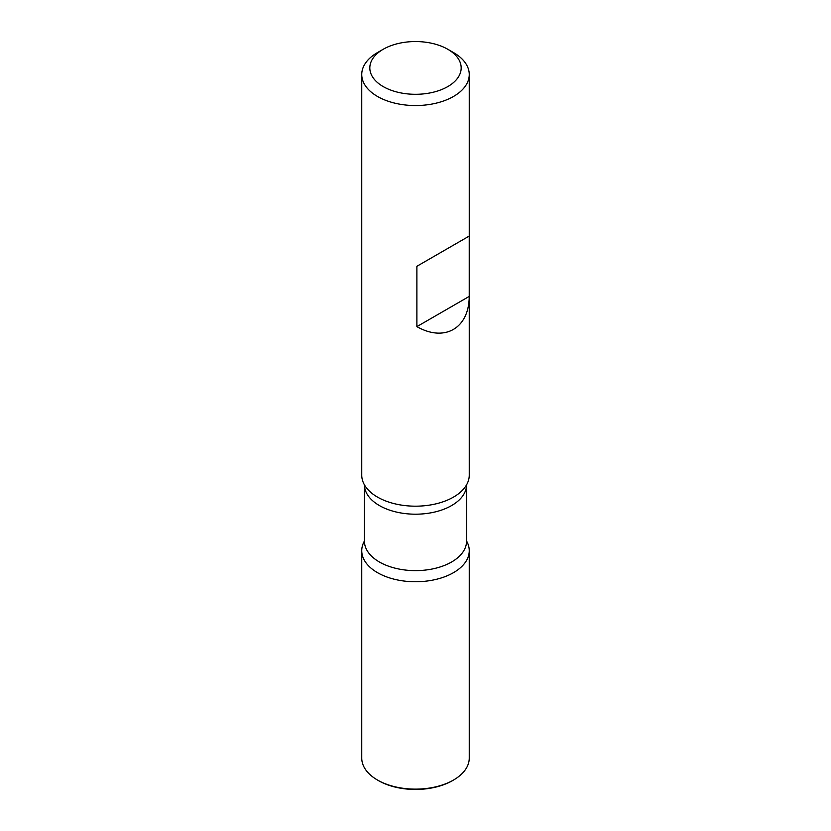 <?xml version="1.0" encoding="UTF-8"?>
<svg xmlns="http://www.w3.org/2000/svg" width="831" height="831" viewBox="0 0 831 831"><rect width="100%" height="100%" fill="white"/><g stroke="black" fill="none" stroke-linecap="round" stroke-linejoin="round"><path stroke-width="1.25" d="M361.745 74.51L361.745 475.145A53.755 31.038 0 0 0 364.996 485.782A53.755 31.038 0 0 0 377.492 497.094A53.755 31.038 0 0 0 466.004 485.782A53.755 31.038 0 0 0 469.255 475.145L469.255 74.51A53.755 31.038 180 0 1 436.067 103.189A53.755 31.038 180 0 1 377.492 96.458A53.755 31.038 180 0 1 361.745 74.51A53.755 31.038 180 0 1 377.492 52.571L383.195 49.278A45.695 26.384 0 0 0 383.195 86.58A45.695 26.384 0 0 0 447.805 86.58A45.695 26.384 0 0 0 447.805 49.278A45.695 26.384 0 0 0 383.195 49.278M453.508 52.571L447.805 49.278L453.508 52.571A53.755 31.038 180 0 1 469.255 74.51M469.235 236.056L416.882 266.284L416.882 326.635C444.616 342.434 469.058 328.328 469.235 296.407L469.235 236.056L416.882 266.284M377.492 572.663A53.755 31.038 180 0 1 364.435 541.023A53.755 31.038 0 0 0 361.745 550.714A53.755 31.038 0 0 0 377.492 572.663A53.755 31.038 0 0 0 436.067 579.384A53.755 31.038 0 0 0 469.255 550.714A53.755 31.038 0 0 0 466.565 541.023A53.755 31.038 180 0 1 443.661 577.15A53.755 31.038 180 0 1 377.492 572.663M469.235 296.407L416.882 326.635M361.745 550.714L361.745 758.09A53.755 31.038 0 0 0 377.492 780.039A53.755 31.038 0 0 0 453.508 780.039A53.755 31.038 0 0 0 469.255 758.09L469.255 550.714M378.437 780.589L377.492 780.039L378.437 780.589A52.405 30.259 0 0 0 452.563 780.589L453.508 780.039M364.435 541.147A51.065 29.48 0 0 0 379.393 561.995A51.065 29.48 0 0 0 435.039 568.383A51.065 29.48 0 0 0 466.565 541.147L466.565 484.837A51.065 29.48 180 0 1 434.945 511.979A51.065 29.48 180 0 1 379.393 505.56A51.065 29.48 180 0 1 364.435 484.837L364.425 541.261"/></g></svg>
